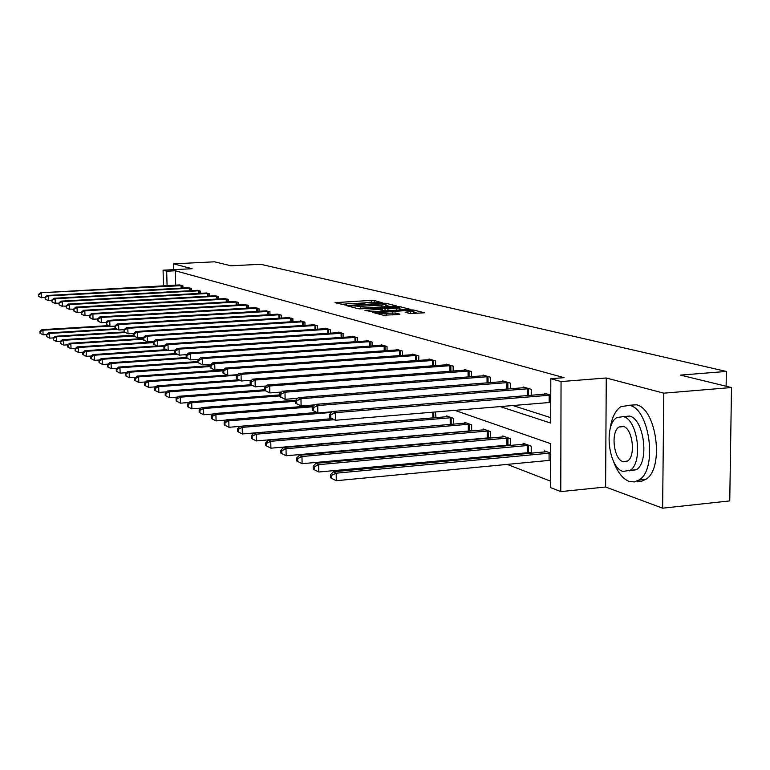 <?xml version="1.0" encoding="UTF-8"?>
<svg xmlns="http://www.w3.org/2000/svg" width="770" height="770" viewBox="0 0 770 770"><rect width="100%" height="100%" fill="white"/><g stroke="black" fill="none" stroke-linecap="round" stroke-linejoin="round"><path stroke-width="1.16" d="M382.363 302.841L374.23 300.454L371.458 300.367L335.027 302.649L345.653 305.045L346.567 304.901L344.922 304.121L349.079 303.476L364.075 303.938L364.97 303.803L363.276 303.014L370.293 302.215L382.363 302.841M409.948 313.534L424.549 312.793L413.452 309.983L410.516 309.887L372.584 312.351L383.21 315.209L398.822 314.526L399.967 314.16L395.366 313.005L386.203 313.284C380.9 313.477 378.137 313.255 377.916 312.63L405.569 310.579C410.891 310.397 413.654 310.618 413.875 311.244L405.145 312.235L409.948 313.534M731.5 387.531L729.748 500.914L662.624 508.19L663.807 393.172L731.5 387.531L680.43 375.106L726.341 371.448L260.664 264.283L230.933 265.794L214.551 261.81L173.616 263.841L192.086 268.72L163.067 270.193L166.686 271.204L175.3 270.771L564.073 377.656L550.8 378.696L561.051 381.564L560.772 491.606L550.608 487.612L550.685 443.674L454.762 410.323M663.807 393.172L606.26 377.993L561.051 381.564M395.068 306.114L396.175 305.786L385.963 303.303L383.152 303.216L346.259 305.555L356.173 308.212L359.032 308.308L395.068 306.114M399.476 306.585L410.198 309.299L372.372 311.744L364.951 310.377L381.063 309.271L382.209 308.924L379.292 308.192L358.984 308.866L396.598 306.489L399.476 306.585L399.486 307.471M173.616 263.841L173.77 269.654M726.12 386.222L726.341 371.448M175.3 270.771L175.695 285.478M512.753 405.492L550.733 417.667M182.028 285.632L40.512 292.783L179.68 284.929L182.904 285.891L182.962 288.067M188.14 287.778L191.451 288.423L191.509 290.675M196.841 290.377L200.248 291.041L200.306 293.351M205.802 293.052L209.315 293.736L209.373 296.123M215.042 295.805L218.651 296.508L218.709 298.972M224.551 298.635L228.276 299.366L228.334 301.917M234.359 301.561L238.2 302.312L238.257 304.949M244.475 304.583L248.441 305.353L248.498 308.077M254.918 307.702L259.009 308.491L259.067 311.311M265.698 310.916L269.923 311.735L269.981 314.651M276.834 314.237L281.204 315.084L281.262 318.106M288.346 317.673L292.869 318.549L292.918 321.687M300.242 321.225L300.242 320.734L304.93 322.13L304.978 325.383M312.562 324.901L312.562 324.391L317.413 325.835L317.461 329.214M325.325 328.713L325.315 328.184L330.34 329.675L330.388 333.189M338.54 332.659L338.531 332.111L343.738 333.66L343.786 337.308M352.236 336.75L352.227 336.182L357.636 337.78L357.684 341.582M366.453 340.994L366.443 340.398L372.054 342.063L372.093 346.028M381.198 345.403L381.198 344.777L387.021 346.51L387.069 350.639M396.531 349.975L396.521 349.33L402.575 351.13L402.623 355.442M412.46 354.739L412.46 354.065L418.755 355.933L418.793 360.437M429.044 359.696L429.034 358.993L435.599 360.938L435.628 365.635M446.302 364.855L446.302 364.114L453.135 366.145L453.164 371.063M464.3 370.226L464.291 369.465L471.413 371.573L471.433 376.732M483.06 375.837L483.06 375.038L490.49 377.242L490.509 382.642M502.646 381.699L502.646 380.852L510.414 383.162L510.423 388.831M523.119 387.82L523.119 386.935L531.242 389.341L531.233 395.308M550.714 402.402L335.412 420.266L329.656 417.465L330.802 417.937L330.753 414.905L329.608 414.433L329.656 417.465M544.525 394.221L544.534 393.287L550.771 395.145M411.892 427.523L412.412 427.725M429.323 434.261L430.238 434.617M447.514 441.297L448.852 441.816M466.514 448.65L468.314 449.343M486.37 456.331L488.681 457.226M507.16 464.368L550.617 481.183M435.984 417.677L435.483 411.931M446.619 416.782L446.619 415.906L453.424 418.341L453.453 424.183M469.739 430.786L470.537 431.075M464.551 423.231L464.541 422.316L471.635 424.857L471.664 430.979M488.652 437.687L489.884 438.14M483.242 429.958L483.233 429.006L490.644 431.652L490.663 438.063M508.393 444.896L510.096 445.512M502.752 436.985L502.752 435.974L510.481 438.746L510.491 445.474M529.029 452.423L531.223 453.222L531.223 446.157L523.138 443.27L523.138 444.319M550.608 460.296L550.617 453.087M544.457 451.99L544.457 450.883L550.666 453.106M606.26 377.993L605.605 487.006L662.624 508.19M605.605 487.006L560.772 491.606M500.076 406.55L550.723 423.067L550.8 378.696M166.686 271.204L167.08 285.94M163.5 286.132L163.067 270.193M363.334 302.985L358.377 303.284M344.998 304.083L341.11 304.314M389.909 306.431L385.886 305.449M384.153 303.698L349.994 305.651L360.341 306.354L381.814 305.055L385.876 304.419L384.153 303.698M399.736 308.847L403.692 309.819M396.319 308.337L399.726 307.798C399.495 307.201 396.781 306.989 391.603 307.172L382.113 308.019L387.926 308.847L396.319 308.337L396.338 310.272M385.029 308.751L385.058 310.964L382.372 310.291M417.966 313.323L413.885 312.322M108.406 325.623L41.859 329.685L42.918 330.205L43.081 334.815L46.527 334.594M40.338 333.42L43.081 334.815L39.924 333.208L40.271 331.581L39.924 333.208M40.271 331.581L42.918 330.205L109.561 326.114M39.857 331.369L41.859 329.685M179.718 285.256L180.546 285.189M45.141 297.653L40.685 297.403L38.567 296.277L38.5 294.429L38.567 296.277M38.923 294.602L41.57 293.206L41.734 297.846L38.991 296.45M40.512 292.783L38.5 294.429M613.392 461.047C617.299 471.943 622.516 478.719 629.061 481.394L634.384 481.953L639.418 479.797C657.619 468.689 649.678 408.937 629.648 405.376L621.024 406.589C615.269 410.449 611.621 418.004 610.071 429.256M637.185 481.115L641.814 481.144L646.174 479.113C664.481 468.006 656.521 408.35 636.395 404.799L629.186 405.251M623.912 416.56L629.562 416.07C644.028 418.851 649.582 461.865 636.424 469.7L629.331 470.865M623.344 416.618L616.991 417.523C603.641 424.568 608.348 467.515 622.949 471.423L630.187 470.316C643.277 462.481 637.743 419.409 623.344 416.618M623.017 461.711L627.579 461.018C636.049 456.061 632.574 428.322 623.276 426.387L619.08 426.994C610.504 431.624 613.632 459.324 623.017 461.711M730.538 449.853L730.778 434.569M116.193 328.742L48.51 332.929L49.588 333.458L49.761 338.136L53.419 337.905M46.98 336.721L49.761 338.136L46.547 336.509L46.912 334.854L46.547 336.509M46.912 334.854L49.588 333.458L117.175 329.271M46.479 334.642L48.51 332.929M124.23 331.957L55.353 336.269L56.47 336.808L56.634 341.562L60.522 341.312M53.813 340.119L56.634 341.562L53.371 339.897L53.746 338.222L53.371 339.897M53.746 338.222L56.47 336.808L125.241 332.496M53.303 338.001L55.353 336.269M190.556 288.163L48.24 295.921L47.163 295.478L189.025 287.711M51.965 300.425L47.326 300.175L45.189 299.039L45.122 297.153L45.189 299.039M45.555 297.336L48.24 295.921L48.414 300.627L45.623 299.212M47.163 295.478L45.122 297.153M199.324 290.762L55.122 298.721L54.006 298.269L197.755 290.3M58.992 303.284L54.169 303.024L52.014 301.878L51.946 299.973L52.014 301.878M52.389 300.156L55.122 298.721L55.286 303.495L52.456 302.061M54.006 298.269L51.946 299.973M133.518 335.2L62.409 339.705L63.554 340.273L63.727 345.085L67.856 344.816M60.859 343.632L63.727 345.085L60.397 343.401L60.859 343.632L60.791 341.697L60.33 341.476L60.397 343.401M60.791 341.697L63.554 340.273L134.153 336.067L134.086 333.833L133.47 333.574L133.537 335.816L137.503 337.761L143.49 337.385M60.33 341.476L62.409 339.705M143.268 338.531L69.685 343.256L70.869 343.834L71.032 348.723L75.412 348.435M68.116 347.241L71.032 348.723L67.645 347.01L68.116 347.241L68.049 345.287L67.577 345.056L67.645 347.01M68.049 345.287L70.869 343.834L143.287 339.175M67.577 345.056L69.685 343.256M153.374 341.967L77.183 346.914L78.405 347.511L78.569 352.477L83.218 352.169M75.614 350.966L78.569 352.477L75.123 350.725L75.614 350.966L75.056 348.743L75.123 350.725M75.547 348.983L78.405 347.511L153.394 342.631M75.056 348.743L77.183 346.914M208.362 293.447L62.206 301.599L61.061 301.137L206.745 292.966M66.239 306.229L61.225 305.969L59.04 304.805L58.972 302.87L59.04 304.805M59.434 303.053L62.206 301.599L62.38 306.45L59.502 304.997M61.061 301.137L58.972 302.87M217.669 296.219L69.521 304.574L68.328 304.092L216.004 295.719M73.708 309.261L68.501 309.001L66.287 307.817L66.22 305.854L66.287 307.817M66.692 306.046L69.521 304.574L69.685 309.492L66.769 308.019M68.328 304.092L66.22 305.854M227.266 299.068L77.058 307.644L75.835 307.143L225.543 298.548M81.427 312.399L75.999 312.129L73.766 310.936L74.257 311.138L73.699 308.934L73.766 310.936M74.189 309.136L77.058 307.644L77.231 312.639L74.257 311.138M75.835 307.143L73.699 308.934M237.16 302.004L84.844 310.811L83.574 310.291L235.379 301.474M89.397 315.623L83.747 315.353L81.485 314.15L81.986 314.353L81.418 312.119L81.485 314.15M81.918 312.322L84.844 310.811L85.008 315.883L81.986 314.353M83.574 310.291L81.418 312.119M247.363 305.036L92.872 314.073L91.572 313.544L245.534 304.487M97.626 318.963L93.045 319.232L91.736 318.684L89.455 317.461L89.975 317.683L89.907 315.613L89.387 315.402L89.455 317.461M89.907 315.613L92.872 314.073L93.045 319.232L89.975 317.683M91.572 313.544L89.387 315.402M257.902 308.164L101.178 317.452L99.831 316.903L256.006 307.605M106.135 322.399L101.351 322.697L99.994 322.13L97.684 320.888L98.223 321.109L98.156 319.021L97.617 318.799L97.684 320.888M98.156 319.021L101.178 317.452L101.351 322.697L98.223 321.109M99.831 316.903L97.617 318.799M268.778 311.398L109.764 320.946L108.368 320.378L266.824 310.811M277.999 314.131L117.194 323.968L114.932 325.931L115 328.097L115.567 328.338L115.51 326.172L109.927 326.268L106.193 324.43L106.751 324.661L106.684 322.534L106.125 322.303L106.193 324.43M106.684 322.534L109.764 320.946L109.927 326.268L106.751 324.661M108.368 320.378L106.125 322.303M117.194 323.968L118.638 324.555L118.801 329.974L115 328.097M280.02 314.728L118.638 324.555L115.51 326.172M124.085 329.647L118.801 329.974L115.567 328.338M291.637 318.183L127.82 328.289L126.328 327.683L289.549 317.567M133.614 333.449L127.993 333.795L124.105 331.889L124.702 332.139L124.634 329.935L124.037 329.685L124.105 331.889M124.634 329.935L127.82 328.289L127.993 333.795L124.702 332.139M126.328 327.683L124.037 329.685M303.659 321.754L137.339 332.159L135.79 331.533L301.494 321.109M134.086 333.833L137.339 332.159L137.503 337.761L134.153 336.067M135.79 331.533L133.47 333.574M316.095 325.45L147.195 336.163L145.588 335.518L313.862 324.786M153.731 341.457L147.359 341.87L143.307 339.878L143.942 340.147L143.874 337.866L143.239 337.606L143.307 339.878M143.874 337.866L147.195 336.163L147.359 341.87L143.942 340.147M145.588 335.518L143.239 337.606M328.973 329.271L157.417 340.321L155.752 339.647L326.663 328.588M164.347 345.692L157.571 346.134L153.432 344.103L154.096 344.373L154.029 342.053L153.374 341.774L153.432 344.103M154.029 342.053L157.417 340.321L157.571 346.134L154.096 344.373M155.752 339.647L153.374 341.774M342.323 333.237L168.014 344.633L166.291 343.93L339.926 332.525M175.387 350.071L168.178 350.552L163.943 348.473L164.636 348.762L164.568 346.394L163.885 346.115L163.943 348.473M164.568 346.394L168.014 344.633L168.178 350.552L164.636 348.762M166.291 343.93L163.885 346.115M356.164 337.347L179.025 349.108L177.235 348.387L353.68 336.606M186.85 354.623L179.189 355.143L174.857 353.016L175.57 353.315L175.502 350.908L174.79 350.61L174.857 353.016M175.502 350.908L179.025 349.108L179.189 355.143L175.57 353.315M177.235 348.387L174.79 350.61M370.534 341.611L190.459 353.767L188.602 353.007L367.945 340.85M198.766 359.349L190.623 359.908L186.196 357.732L186.937 358.04L186.869 355.586L186.128 355.278L186.196 357.732M186.869 355.586L190.459 353.767L190.623 359.908L186.937 358.04M188.602 353.007L186.128 355.278M385.443 346.038L202.356 358.599L200.421 357.809L382.757 345.249M211.182 364.258L202.51 364.865L197.977 362.641L198.747 362.959L198.689 360.456L197.919 360.139L197.977 362.641M198.689 360.456L202.356 358.599L202.51 364.865L198.747 362.959M200.421 357.809L197.919 360.139M400.939 350.648L214.734 363.632L212.713 362.814L398.148 349.821M224.099 369.359L214.878 370.024L210.239 367.742L211.038 368.079L210.98 365.529L210.181 365.192L210.239 367.742M210.98 365.529L214.734 363.632L214.878 370.024L211.038 368.079M212.713 362.814L210.181 365.192M417.051 355.432L227.622 368.878L225.514 368.022L414.144 354.566M237.574 374.682L227.766 375.394L223.011 373.065L223.839 373.411L223.781 370.803L222.944 370.457L223.011 373.065M223.781 370.803L227.622 368.878L227.766 375.394L223.839 373.411M225.514 368.022L222.944 370.457M433.818 360.408L241.048 374.336L238.864 373.45L430.796 359.513M251.636 380.216L241.193 380.986L236.313 378.599L237.189 378.965L237.131 376.309L236.255 375.943L236.313 378.599M237.131 376.309L241.048 374.336L241.193 380.986L237.189 378.965M238.864 373.45L236.255 375.943M157.109 345.942L84.921 350.687L86.182 351.303L86.356 356.346L91.274 356.019M83.343 354.816L86.356 356.346L82.842 354.566L83.343 354.816L83.275 352.795L82.775 352.554L82.842 354.566M83.275 352.795L86.182 351.303L163.885 346.182M82.775 352.554L84.921 350.687M166.205 349.695L92.91 354.585L94.219 355.22L94.383 360.341L99.6 359.985M91.322 358.791L94.383 360.341L90.802 358.531L91.322 358.791L91.255 356.741L90.735 356.481L90.802 358.531M91.255 356.741L94.219 355.22L167.619 350.321M90.735 356.481L92.91 354.585M175.868 353.565L101.168 358.608L102.516 359.263L102.68 364.47L108.204 364.094M99.571 362.891L102.68 364.47L99.032 362.622L99.571 362.891L99.503 360.803L98.964 360.543L99.032 362.622M99.503 360.803L102.516 359.263L177.071 354.219M98.964 360.543L101.168 358.608M186.186 357.53L109.696 362.766L111.092 363.44L111.265 368.734L117.107 368.329M108.098 367.126L111.265 368.734L107.54 366.857L108.098 367.126L108.031 365.009L107.473 364.739L107.54 366.857M108.031 365.009L111.092 363.44L187.11 358.233M107.473 364.739L109.696 362.766M197.948 361.553L118.522 367.069L119.966 367.771L120.13 373.152L126.319 372.719M116.905 371.515L120.13 373.152L116.337 371.227L116.905 371.515L116.838 369.359L116.27 369.08L116.337 371.227M116.838 369.359L119.966 367.771L197.967 362.343M116.27 369.08L118.522 367.069M210.191 365.712L127.656 371.515L129.148 372.247L129.312 377.724L135.867 377.252M126.03 376.058L129.312 377.724L125.433 375.76L126.03 376.058L125.962 373.864L125.366 373.575L125.433 375.76M125.962 373.864L129.148 372.247L210.21 366.53M125.366 373.575L127.656 371.515M223.473 369.956L137.099 376.126L138.648 376.877L138.812 382.449L145.751 381.939M135.472 380.755L138.812 382.449L134.856 380.447L135.472 380.755L135.405 378.522L134.788 378.224L134.856 380.447M135.405 378.522L138.648 376.877L222.953 370.842M134.788 378.224L137.099 376.126M227.044 375.086L146.897 380.9L148.495 381.679L148.658 387.349L156.002 386.81M145.26 385.616L148.658 387.349L144.616 385.298L145.26 385.616L145.193 383.354L144.558 383.036L144.616 385.298M145.193 383.354L148.495 381.679L236.977 375.25M144.558 383.036L146.897 380.9M238.584 379.841L157.042 385.847L158.707 386.656L158.861 392.431L166.638 391.843M155.396 390.669L158.861 392.431L154.741 390.342L155.396 390.669L155.338 388.359L154.674 388.032L154.741 390.342M155.338 388.359L158.707 386.656L240.336 380.63M154.674 388.032L157.042 385.847M250.866 384.75L167.571 390.977L169.294 391.824L169.448 397.695L177.687 397.07M165.916 395.905L169.448 397.695L165.232 395.559L165.916 395.905L165.858 393.557L165.175 393.21L165.232 395.559M165.858 393.557L169.294 391.824L252.396 385.587M165.175 393.21L167.571 390.977M264.678 389.764L178.496 396.309L180.286 397.176L180.44 403.162L189.16 402.489M176.84 401.334L180.44 403.162L176.128 400.978L176.84 401.334L176.782 398.947L176.07 398.591L176.128 400.978M176.782 398.947L180.286 397.176L265.226 390.708M176.07 398.591L178.496 396.309M279.799 394.894L189.844 401.844L191.711 402.749L191.865 408.841L201.095 408.119M188.188 406.983L191.865 408.841L187.447 406.608L188.188 406.983L188.13 404.539L187.389 404.173L187.447 406.608M188.13 404.539L191.711 402.749L279.818 395.924M187.389 404.173L189.844 401.844M295.853 400.188L201.644 407.59L203.578 408.533L203.732 414.751L213.511 413.971M199.979 412.845L203.732 414.751L199.209 412.47L199.979 412.845L199.921 410.362L199.151 409.986L199.209 412.47M199.921 410.362L203.578 408.533L295.642 401.286M199.151 409.986L201.644 407.59M313.852 405.588L213.916 413.577L215.927 414.558L216.081 420.901L226.447 420.054M212.251 418.957L216.081 420.901L211.452 418.553L212.251 418.957L212.193 416.416L211.394 416.021L211.452 418.553M212.193 416.416L215.927 414.558L312.659 406.801M211.394 416.021L213.916 413.577M316.73 412.479L226.698 419.804L228.796 420.834L228.94 427.292L239.922 426.387M225.033 425.31L228.94 427.292L224.195 424.896L225.033 425.31L224.975 422.73L224.137 422.316L224.195 424.896M224.975 422.73L228.796 420.834L331.524 412.441M224.137 422.316L226.698 419.804M331.851 418.688L240.009 426.301L242.194 427.369L242.338 433.962L434.424 417.812M238.344 431.932L242.338 433.962L237.478 431.498L238.344 431.932L238.286 429.294L237.42 428.871L237.478 431.498M238.286 429.294L242.194 427.369L334.103 419.717M237.42 428.871L240.009 426.301M448.438 416.56L253.898 433.067L256.179 434.184L256.314 440.921L453.453 424.145M252.233 438.842L256.314 440.921L251.328 438.39L252.233 438.842L252.175 436.147L251.27 435.704L251.328 438.39M252.175 436.147L256.179 434.184L451.576 417.686M251.27 435.704L253.898 433.067M466.447 423L268.383 440.132L270.771 441.297L270.905 448.178L471.664 430.757M266.728 446.061L270.905 448.178L265.785 445.589L266.728 446.061L266.68 443.308L265.727 442.837L265.785 445.589M266.68 443.308L270.771 441.297L469.71 424.164M265.727 442.837L268.383 440.132M485.225 429.708L283.533 447.514L286.017 448.727L286.151 455.763L490.654 437.658M281.878 453.597L286.151 455.763L280.886 453.097L281.878 453.597L281.83 450.787L280.838 450.296L280.886 453.097M281.83 450.787L286.017 448.727L488.632 430.931M280.838 450.296L283.533 447.514M504.822 436.715L299.366 455.243L301.975 456.514L302.09 463.694L510.491 444.868M297.721 461.48L302.09 463.694L296.681 460.961L297.721 461.48L297.672 458.602L296.633 458.092L296.681 460.961M297.672 458.602L301.975 456.514L508.383 437.995M296.633 458.092L299.366 455.243M451.278 365.596L255.062 380.034L252.781 379.11L448.13 364.662M266.314 385.991L255.207 386.829L250.192 384.384L251.107 384.759L251.049 382.045L250.135 381.67L250.192 384.384M251.049 382.045L255.062 380.034L255.207 386.829L251.107 384.759M252.781 379.11L250.135 381.67M469.479 371.005L269.692 385.991L267.306 385.019L466.206 370.033M281.656 392.017L269.827 392.931L264.688 390.419L265.64 390.814L265.583 388.032L264.63 387.647L264.688 390.419M265.583 388.032L269.692 385.991L269.827 392.931L265.64 390.814M267.306 385.019L264.63 387.647M488.469 376.646L284.987 392.209L282.484 391.189L485.052 375.625M297.711 398.311L285.112 399.303L279.828 396.723L280.829 397.137L280.771 394.298L279.78 393.884L279.828 396.723M280.771 394.298L284.987 392.209L285.112 399.303L280.829 397.137M282.484 391.189L279.78 393.884M508.306 382.536L300.983 398.716L298.365 397.647L504.725 381.468M314.526 404.895L301.108 405.963L295.67 403.316L296.719 403.75L296.662 400.852L295.622 400.419L295.67 403.316M296.662 400.852L300.983 398.716L301.108 405.963L296.719 403.75M298.365 397.647L295.622 400.419M525.304 444.04L315.941 463.319L318.674 464.656L318.79 472.01L531.223 452.394M314.314 469.729L318.79 472.01L313.226 469.19L314.314 469.729L314.266 466.793L313.178 466.254L313.226 469.19M314.266 466.793L318.674 464.656L529.029 445.368M313.178 466.254L315.941 463.319M529.038 388.686L317.74 405.53L314.997 404.414L525.294 387.579M332.159 411.777L317.856 412.951L312.264 410.217L313.351 410.68L313.303 407.705L312.216 407.263L312.264 410.217M313.303 407.705L317.74 405.53L317.856 412.951L313.351 410.68M314.997 404.414L312.216 407.263M546.719 451.701L333.323 471.789L336.182 473.184L336.288 480.711L550.146 460.306M331.697 478.382L336.288 480.711L330.561 477.814L331.697 478.382L331.658 475.369L330.513 474.811L330.561 477.814M331.658 475.369L336.182 473.184L550.155 453.097M330.513 474.811L333.323 471.789M550.723 395.135L335.306 412.672L332.428 411.498L546.806 393.971M330.753 414.905L335.306 412.672L335.412 420.266L330.802 417.937M332.428 411.498L329.608 414.433M363.738 303.958L363.729 303.428M345.355 305.055L345.355 304.525M336.336 303.072L336.326 302.446M371.486 302.158L371.458 300.367M374.249 302.119L374.23 300.454M347.578 305.988L347.568 305.353M385.991 305.469L385.963 303.303M350.1 306.643L350.09 305.748M351.303 306.951L351.284 306.056M360.36 308.221L360.341 306.354M381.833 306.922L381.814 305.055M366.279 310.83L366.27 310.175M381.083 311.215L381.063 309.271M396.608 307.134L396.598 306.489M382.122 308.905L382.113 308.019M387.945 310.791L387.926 308.847M406.435 312.668L406.425 312.033M410.468 313.621L410.458 311.783M386.222 315.315L386.203 313.284M392.44 314.92L392.411 312.899M395.385 314.738L395.366 313.005M373.912 312.803L373.902 312.139M410.525 310.531L410.516 309.887M413.461 310.849L413.452 309.983M181.739 285.632L181.807 288.124M181.056 285.66L181.123 288.163M190.267 288.163L190.325 290.733M189.564 288.192L189.632 290.771M199.035 290.771L199.093 293.428M198.323 290.791L198.391 293.466M208.064 293.457L208.131 296.19M207.351 293.476L207.409 296.229M217.371 296.219L217.429 299.049M216.64 296.248L216.707 299.087M226.958 299.068L227.025 301.984M226.216 299.097L226.284 302.033M236.842 302.004L236.91 305.026M236.101 302.033L236.159 305.074M247.045 305.036L247.112 308.164M246.285 305.064L246.352 308.202M257.575 308.164L257.642 311.398M256.805 308.192L256.872 311.446M268.451 311.398L268.509 314.747M267.662 311.427L267.729 314.795M279.683 314.738L279.751 318.203M278.884 314.766L278.952 318.251M291.301 318.183L291.358 321.783M290.492 318.222L290.55 321.831M303.313 321.754L303.37 325.489M302.494 321.793L302.552 325.537M315.739 325.45L315.806 329.329M314.911 325.479L314.969 329.377M328.617 329.281L328.675 333.304M327.77 329.31L327.837 333.362M341.957 333.246L342.015 337.424M341.1 333.275L341.158 337.481M355.798 337.356L355.856 341.707M354.922 337.385L354.98 341.764M370.149 341.62L370.206 346.154M369.263 341.659L369.311 346.211M385.058 346.048L385.106 350.774M384.153 346.086L384.201 350.841M400.544 350.648L400.592 355.586M399.62 350.687L399.668 355.644M416.647 355.432L416.686 360.581M415.704 355.471L415.752 360.658M433.404 360.418L433.443 365.798M432.451 360.456L432.49 365.865M432.856 417.869L432.817 412.152M433.808 417.821L433.77 412.075M450.229 424.222L450.19 417.735M451.201 424.174L451.162 417.686M468.324 430.834L468.295 424.222M469.315 430.786L469.286 424.174M487.208 437.745L487.189 430.988M488.219 437.687L488.199 430.94M506.92 444.954L506.91 438.053M507.95 444.896L507.94 437.995M450.864 365.606L450.893 371.236M449.882 365.644L449.921 371.313M469.055 371.005L469.084 376.905M468.064 371.053L468.083 376.982M488.036 376.646L488.055 382.834M487.025 376.694L487.044 382.911M507.853 382.536L507.863 389.033M506.824 382.584L506.833 389.119M527.517 452.481L527.517 445.435M528.567 452.433L528.567 445.378M528.576 388.696L528.576 395.52M527.517 388.744L527.517 395.607M549.068 460.364L549.077 453.155M550.252 395.135L550.242 402.412M549.174 395.183L549.164 402.46M363.286 303.958L363.276 303.255M344.931 305.064L344.922 304.362M350.013 306.614L349.994 305.709M385.895 306.604L385.876 304.419M382.382 311.128L382.363 309.068M399.745 310.012L399.726 307.798M381.968 308.866L381.958 307.962M413.894 313.496L413.875 311.244M377.926 313.842L377.916 312.87M623.787 426.57L619.08 426.994M636.424 469.7L630.187 470.316M639.418 479.797L646.174 479.113"/></g></svg>
